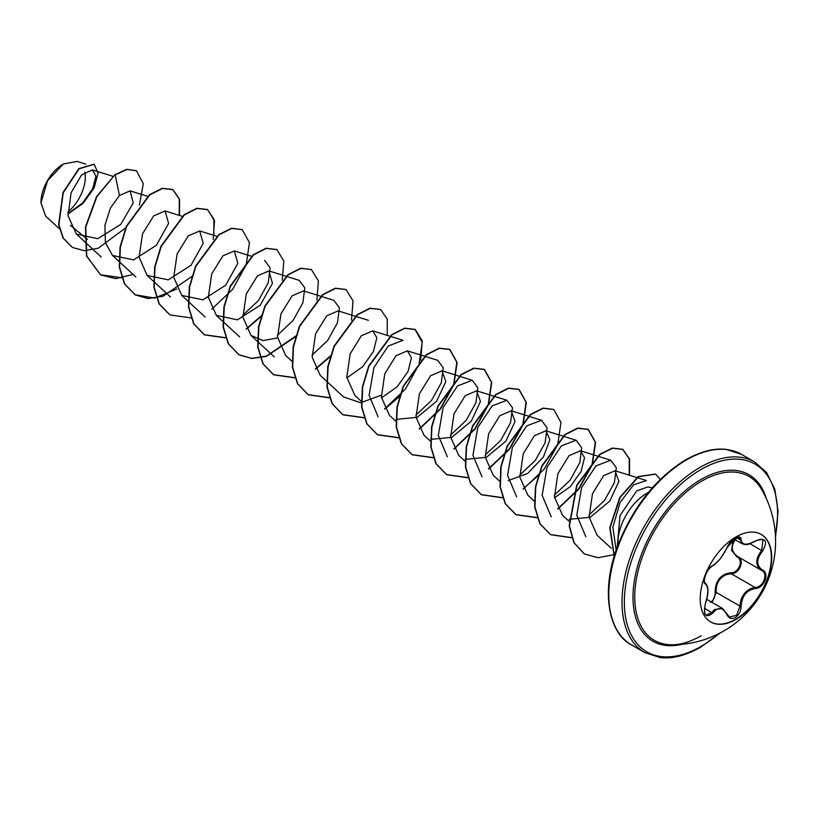<?xml version="1.0" encoding="UTF-8"?>
<svg xmlns="http://www.w3.org/2000/svg" width="819" height="819" viewBox="0 0 819 819"><rect width="100%" height="100%" fill="white"/><g stroke="black" fill="none" stroke-linecap="round" stroke-linejoin="round"><path stroke-width="1.23" d="M761.066 534.336A50.532 29.177 -60 0 1 768.591 574.887A50.532 29.177 -60 0 1 735.626 619.256A50.532 29.177 -60 0 1 710.534 621.856M735.964 536.936A50.532 29.177 -60 0 1 761.23 534.438A50.532 29.177 -60 0 1 768.98 574.928A50.532 29.177 -60 0 1 735.964 619.461A50.532 29.177 -60 0 1 710.697 621.959A50.532 29.177 -60 0 1 702.958 581.47A50.532 29.177 -60 0 1 735.964 536.936M712.653 565.612C718.089 562.1 722.819 556.224 726.842 547.952L735.288 538.011C738.984 536.158 740.929 536.721 741.144 539.701C741.891 545.219 746.631 545.649 755.353 540.97C765.816 537.397 768.202 540.786 762.509 551.146C756.193 559.213 756.193 565.519 762.509 570.065C769.993 573.157 764.014 588.523 755.353 588.492C746.621 590.11 741.891 595.997 741.144 606.162C740.929 611.302 738.984 615.11 735.288 617.598C731.521 619.42 728.705 618.365 726.842 614.434C722.808 607.033 718.079 606.613 712.653 613.165C705.568 618.683 703.183 615.294 705.497 602.979C708.548 593.007 708.548 586.701 705.497 584.049C701.402 582.913 707.37 567.547 712.653 565.612A0.829 0.686 63.4 0 1 712.346 565.96L712.346 565.96C714.363 565.192 719.993 559.592 721.631 556.9L727.006 547.798C729.238 541.093 738.195 535.677 739.055 537.438L742.209 543.796C746.017 544.461 745.659 546.13 755.333 541.164L755.149 541.093M710.544 602.374C713.687 600.214 715.212 596.908 715.12 592.444C715.315 580.743 720.597 574.16 730.978 572.727L731.213 573.72L726.719 574.498C719.297 577.682 715.796 583.65 716.195 592.393L712.1 602.436M726.996 614.219L729.442 616.994L736.557 615.325L740.048 606.162C740.407 597.798 744.031 591.912 750.941 588.482L755.067 587.489C763.185 587.581 768.713 573.361 761.69 570.423L737.479 556.449M705.466 603.091L705.568 603.071C703.93 610.739 704.176 614.752 706.295 615.12L711.813 612.479L714.526 609.531L722.532 608.456L726.842 614.434M712.346 565.96C704.186 571.56 703.296 583.589 705.098 582.985L704.995 582.913M730.978 572.727C738.83 573.085 743.939 559.899 737.08 557.012L731.664 550.522L732.78 541.635M671.447 644.768L671.447 644.768A94.625 54.627 -60 0 1 636.578 578.03A94.625 54.627 -60 0 1 701.658 481.132A94.625 54.627 -60 0 1 761.363 489.035L761.363 489.035A103.399 103.399 0 0 1 671.447 644.768C680.2 644.962 690.151 641.953 701.31 635.728M63.135 164.128A31.368 18.11 120 0 0 40.95 202.549A31.368 18.11 120 0 0 40.95 202.815M85.893 164.169L77.119 161.425L63.432 163.954L47.533 180.733L40.95 202.917L45.639 216.093L59.398 228.798M652.313 487.827L647.911 486.936L636.68 490.868L620.003 515.612L617.209 547.082M617.946 545.096A40.479 23.372 -60 0 1 646.519 493.499A40.479 23.372 -60 0 1 648.29 492.536M87.418 239.281L84.644 237.008M84.357 236.773L70.475 225.409M67.926 213.759L82.678 202.887L92.721 188.626L95.925 176.105L92.363 169.902L81.613 174.897L71.069 192.793L68.11 215.94L76.341 234.039L97.707 238.708L120.731 224.447L133.21 202.979L130.108 190.868L119.42 195.526L110.432 208.046L104.914 225.256L105.375 242.567L112.531 255.477L133.64 259.869L156.429 245.25L168.601 223.382L165.069 210.974L153.665 215.878L142.496 233.917L139.107 257.268L147.144 275.45L168.243 279.863L191.062 265.233L203.235 243.356L199.682 230.958L188.278 235.862L177.119 253.91L173.73 277.252L181.767 295.413L202.877 299.826L225.675 285.217L237.848 263.349L234.295 250.942L222.891 255.835L211.722 273.874L208.323 297.236L216.37 315.417L237.479 319.819L260.278 305.2L272.461 283.323L268.919 270.915L257.504 275.819L246.335 293.867L242.936 317.229L250.983 335.411L263.022 340.622L277.631 337.889M312.039 355.241L327.702 340.417L337.448 322.829L339.414 307.872L333.814 300.338L303.532 290.899L292.117 295.813L280.948 313.861L277.559 337.213L285.606 355.385M338.134 310.903L326.73 315.806L315.571 333.845L312.182 357.186L320.219 375.368L343.53 396.877L360.698 402.743L381.255 395.198M346.867 377.876L362.582 366.789L373.423 351.484L376.822 337.766L372.758 330.876L361.343 335.78L350.184 353.828L346.795 377.17L354.832 395.352L361.496 401.515M381.47 397.85L397.174 386.783L408.016 371.498L411.445 357.76L407.371 350.849L395.966 355.753L384.787 373.802L381.398 397.164L389.434 415.346L395.823 421.232M396.099 419.379L417.178 417.332L436.64 401.187L445.843 381.511L441.984 370.853L430.569 375.757L419.41 393.796L416.021 417.137L424.058 435.319M430.712 439.373L451.801 437.326L471.273 421.171L480.466 401.474L476.597 390.827L465.192 395.741L454.023 413.79L450.645 437.121L458.681 455.292M465.325 459.367L486.414 457.319L505.876 441.165L515.079 421.468L511.21 410.81L499.805 415.714L488.636 433.753L485.237 457.115L493.284 475.296L499.662 481.183M508.22 480.599L527.733 473.413L543.447 456.92L549.887 439.731L545.833 430.784L534.418 435.698L523.249 453.746L519.85 477.098L527.897 495.28L534.275 501.167M554.545 497.768L570.259 486.691L581.111 471.396L584.52 457.678L580.446 450.778L569.021 455.692L557.862 473.74L554.473 497.082L562.52 515.253L569.185 521.416M569.174 519.307L590.253 517.26L609.715 501.115L618.908 481.429L615.049 470.782L603.644 475.675L592.485 493.714L589.086 517.055L597.112 535.227L611.373 548.392M616.144 550.133L612.847 527.241L620.096 502.416L633.578 484.828L646.488 480.558L615.059 470.751M585.861 536.773L576.781 515.294L581.613 487.459L595.956 465.909L610.718 460.227L616.328 467.772L614.373 482.708L604.576 500.337L588.943 515.09M551.207 516.789L542.147 495.331L546.99 467.434L561.363 445.884L576.105 440.243L581.685 447.758L579.78 462.674L570.024 480.303L554.33 495.137M516.615 496.785L507.545 475.358L512.366 447.481L526.74 425.9L541.502 420.249L547.092 427.784L545.126 442.731L535.38 460.329L519.707 475.153M481.992 476.801L472.942 455.323L477.784 427.487L492.117 405.948L506.879 400.276L512.489 407.811L510.534 422.758L500.726 440.387L485.094 455.149M447.369 456.828L438.308 435.391L443.151 407.493L457.514 385.944L472.266 380.292L477.835 387.807L475.931 402.713L466.185 420.342L450.501 435.165M407.371 350.849L437.663 360.288L443.243 367.833L441.287 382.78L431.552 400.368L415.878 415.192M378.153 416.851L369.093 395.352L373.945 367.506L388.288 345.997L403.03 340.325M268.919 270.915L299.201 280.354L304.801 287.878L302.866 302.815L293.059 320.464L277.416 335.247M264.578 260.391L270.157 267.905L268.243 282.842L258.456 300.481L242.793 315.264M119.42 195.526L115.203 174.887L126.976 169.472L136.445 170.741L143.284 183.681L139.394 205.17M125.665 227.866L98.26 248.218L84.347 250.716L72.441 247.461L63.411 238.319L58.876 224.744L63.278 192.7L79.167 168.786L94.165 164.291L98.085 173.167L94.103 188.032L83.067 203.388L67.936 213.984M114.906 174.723L96.55 196.642L85.473 226.924L86.497 256.019L100.665 274.918L86.783 256.193L85.76 227.098L96.837 196.806L114.906 174.723L126.679 169.308L136.302 170.659M72.297 247.369L63.114 238.155L58.589 224.58L62.981 192.537L78.88 168.612L94.011 164.209M69.554 212.93L67.916 213.698M100.665 274.918L115.725 278.624L133.088 274.437M179.535 215.469L179.576 199.222L172.973 189.65L162.52 188.452L149.805 194.881L126.638 226.402L120.373 247.092L119.574 267.229L124.693 283.958L135.278 294.901L148.116 298.566L162.899 296.314L192.219 276.249M213.206 239.568L214.527 220.7L207.596 209.644L197.144 208.435L184.429 214.865L161.251 246.396L154.986 267.086L154.187 287.234L159.316 303.951L169.922 314.906L191.216 317.946M211.691 309.213L232.657 289.332L246.222 264.691L249.437 242.598L242.219 229.627L231.767 228.419L219.052 234.838L195.864 266.37L189.598 287.059L188.8 307.207L193.929 323.935L204.535 334.879L225.839 337.93M246.324 329.187L261.445 316.216M282.258 280.17L283.794 260.903L276.832 249.611L266.38 248.403L253.655 254.822L230.487 286.353L224.211 307.033L223.413 327.18L228.542 343.908L239.128 354.862L251.822 358.517L266.451 356.357L295.557 336.742M316.871 300.153L318.407 280.876L311.435 269.584L300.982 268.386L288.257 274.815L265.09 306.337L258.824 327.016L258.026 347.164L263.145 363.882L273.73 374.836L295.065 377.897M315.53 369.174L330.17 356.726M351.484 320.137L353.02 300.87L346.048 289.578L335.595 288.38L322.881 294.799L299.703 326.331L293.437 347.021L292.649 367.158L297.768 383.886L308.364 394.83L329.678 397.88M387.223 335.37L387.264 319.134L380.671 309.562L370.219 308.353L357.504 314.783L334.326 346.314L328.05 367.004L327.262 387.152L332.391 403.88L342.987 414.823L364.291 417.864M384.766 409.131L399.907 396.15M420.71 360.114L422.256 340.847L415.294 329.545L404.842 328.337L392.117 334.756L368.939 366.288L362.674 386.977L361.875 407.125L366.994 423.853L377.6 434.797L398.904 437.848M419.379 429.115L440.356 409.224L453.91 384.582L457.115 362.489L449.897 349.529L439.445 348.321L426.719 354.75L403.552 386.271L397.287 406.961L396.488 427.098L401.607 443.826L412.192 454.78L433.517 457.831M453.982 449.109L474.959 429.207L488.523 404.566L491.728 382.463L484.5 369.502L474.047 368.315L461.332 374.744L438.165 406.265L431.9 426.945L431.101 447.082L436.22 463.81L446.805 474.764L468.13 477.815M488.605 469.092L509.572 449.201L523.136 424.559L526.351 402.457L519.123 389.496L508.671 388.298L495.945 394.717L472.778 426.259L466.513 446.939L465.714 467.086L470.843 483.814L481.439 494.758L502.528 497.839M523.239 489.066L544.195 469.174L557.749 444.543L560.964 422.45L553.746 409.49L543.294 408.282L530.569 414.701L507.391 446.232L501.126 466.922L500.327 487.07L505.456 503.798L516.062 514.741L537.356 517.792M557.841 509.049L578.808 489.168L592.362 464.527L595.577 442.434L588.359 429.463L577.907 428.265L565.192 434.684L542.014 466.206L535.739 486.895L534.94 507.043L540.069 523.761L550.655 534.715L571.764 537.807M629.524 475.266L629.555 459.019L622.962 449.447L612.612 448.228L600.02 454.494L576.934 485.483L569.451 526.003L574.18 542.843L584.428 554.002L598.003 557.688L613.523 554.821M660.319 479.402L655.671 474.129L638.544 476.699L620.167 497.42L610.083 527.559L614.291 555.947M100.379 274.754L121.918 277.764M179.238 215.377L179.289 199.078L172.686 189.486L162.234 188.288L149.519 194.717L126.351 226.239L120.086 246.918L119.287 267.066L124.406 283.783L134.992 294.738L154.617 298.075L176.935 288.964M213.851 235.36L213.902 219.072L207.309 209.469L196.857 208.272L184.132 214.691L160.964 246.232L154.699 266.922L153.9 287.059L159.029 303.788L169.779 314.813M242.076 229.545L231.48 228.255L218.755 234.674L195.577 266.206L189.312 286.896L188.513 307.043L193.642 323.771L204.238 334.715L225.757 337.725M246.181 328.921L261.671 315.489M276.689 249.529L266.093 248.239L253.368 254.658L230.2 286.179L223.925 306.869L223.126 327.016L228.245 343.734L238.841 354.688L251.668 358.353L266.462 356.091L295.772 336.036M311.292 269.502L300.686 268.222L287.971 274.652L264.803 306.173L258.538 326.853L257.739 346.99L262.858 363.718L273.444 374.672L294.994 377.692M315.387 368.908L330.385 356.019M345.905 289.486L335.309 288.206L322.584 294.635L299.416 326.167L293.151 346.846L292.352 366.994L297.481 383.712L308.077 394.666L329.607 397.676M380.528 309.48L369.932 308.19L357.207 314.609L334.029 346.15L327.764 366.84L326.976 386.988L332.104 403.706L342.7 414.66L364.22 417.659M384.633 408.865L405.538 388.964L419.031 364.363L422.215 342.322L415.008 329.381L404.555 328.173L391.83 334.592L368.652 366.124L362.387 386.814L361.588 406.951L366.707 423.679L377.303 434.633L398.833 437.643M419.246 428.849L440.151 408.937L453.654 384.336L456.828 362.285L449.611 349.355L439.148 348.157L426.433 354.586L403.265 386.107L397 406.787L396.201 426.934L401.32 443.652L411.906 454.606L433.446 457.626M453.849 448.843L474.764 428.931L488.267 404.32L491.441 382.268L484.213 369.338L473.761 368.151L461.046 374.57L437.878 406.101L431.613 426.781L430.814 446.918L435.933 463.646L446.519 474.6L468.058 477.61M488.462 468.826L509.377 448.914L522.88 424.314L526.054 402.262L518.837 389.332L508.384 388.134L495.659 394.553L472.491 426.085L466.226 446.775L465.427 466.922L470.556 483.64L481.152 494.594L502.457 497.635M523.095 488.789L538.585 475.368M553.603 409.408L543.007 408.108L530.282 414.527L507.104 446.068L500.839 466.758L500.04 486.906L505.169 503.624L515.775 514.578L537.284 517.577M557.698 508.783L578.603 488.882L592.106 464.281L595.28 442.24L588.073 429.299L577.62 428.091L564.895 434.51L541.728 466.042L535.452 486.721L534.653 506.869L539.782 523.597L550.368 534.551L571.693 537.602M629.217 475.163L629.268 458.875L622.675 449.273L612.325 448.054L599.733 454.33L576.648 485.319L569.164 525.839L573.894 542.68L584.285 553.92M655.528 474.047L638.185 476.576L619.768 497.45L609.756 527.733L614.219 556.183M67.854 212.039A31.368 18.11 120 0 0 84.869 172.062M715.12 592.444L716.195 592.393L740.048 606.162L741.144 606.162M737.776 556.623L737.08 557.012M737.837 536.66C730.415 544.686 730.415 551.351 737.837 556.654C745.157 559.684 739.608 574.006 731.213 573.72L755.067 587.489L755.353 588.492M762.509 570.065A0.829 0.543 117.9 0 1 761.69 570.423C755.138 565.653 755.138 558.988 761.69 550.429L763.062 539.793M755.353 540.97L755.333 541.164C759.305 539.24 761.895 538.789 763.083 539.803L763.083 539.803M762.509 551.146L750.02 543.683M741.144 539.701A0.829 0.665 -179.5 0 1 740.048 539.67L736.455 537.592M705.036 582.944L705.19 583.036A0.829 0.768 115.6 0 1 705.497 584.049M705.354 583.118C709.489 587.09 707.964 596.181 705.568 603.071L705.497 602.979M704.391 608.2L712.653 613.165M682.073 644.297A96.13 55.508 -60 0 1 633.66 585.831A96.13 55.508 -60 0 1 700.962 479.494A96.13 55.508 -60 0 1 766.267 498.474M719 633.568A108.354 62.561 -60 0 1 700.962 646.457A108.354 62.561 -60 0 1 624.344 602.221A108.354 62.561 -60 0 1 700.962 469.522A108.354 62.561 -60 0 1 775.429 535.821M631.572 644.942L644.799 652.579A110.002 63.513 -60 0 1 627.938 564.434A110.002 63.513 -60 0 1 699.795 467.495A110.002 63.513 -60 0 1 754.801 462.049L741.574 454.412A110.002 63.513 120 0 0 686.578 459.858A110.002 63.513 120 0 0 614.711 556.797A110.002 63.513 120 0 0 631.572 644.942C609.449 634.07 599.784 592.475 617.741 545.638C633.21 506.746 655.886 478.122 685.749 459.776C700.931 451.32 714.455 447.88 726.33 449.436L741.574 454.412M706.705 599.324L722.532 608.456M644.799 652.579L660.145 657.575C672 659.1 685.493 655.65 700.624 647.215L720.413 632.831M92.363 169.902L112.94 176.32M76.341 234.039L101.228 256.992M130.108 190.868L147.553 196.304M112.531 255.467L135.841 276.976M165.069 210.954L182.524 216.4M147.144 275.45L170.454 296.959M199.693 230.938L217.137 236.384M181.746 295.434L205.067 316.943M234.306 250.931L251.75 256.367M216.37 315.428L239.68 336.926M250.983 335.411L274.293 356.91M285.596 355.395L291.984 361.281M338.145 310.882L368.427 320.321M372.758 330.866L403.04 340.305M441.984 370.833L472.266 380.272M424.047 435.329L430.436 441.216M476.597 390.817L506.879 400.256M458.66 455.313L465.049 461.199M511.22 410.8L541.502 420.239M545.833 430.784L576.115 440.223M580.446 450.767L610.728 460.206M775.501 537.407L778.05 511.261L774.794 489.158L766.645 472.645L754.801 462.049M733.916 539.025L742.106 543.755M729.442 616.994L722.583 608.517"/></g></svg>
